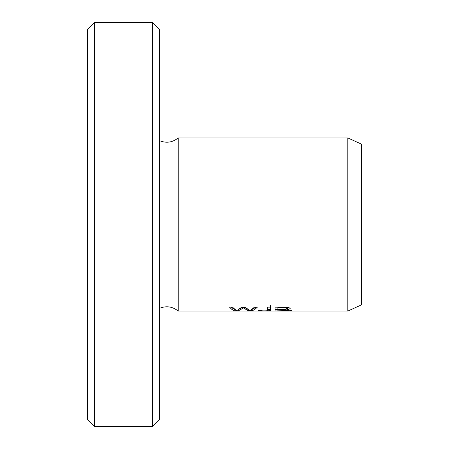 <?xml version="1.0" encoding="UTF-8"?>
<svg xmlns="http://www.w3.org/2000/svg" width="449" height="449" viewBox="0 0 449 449"><rect width="100%" height="100%" fill="white"/><g stroke="black" fill="none" stroke-linecap="round" stroke-linejoin="round"><path stroke-width="0.67" d="M159.558 308.34C166.321 305.584 172.545 306.499 178.225 311.095L347.79 311.095L347.79 137.905L178.225 137.905C172.545 142.501 166.321 143.416 159.558 140.66M178.225 311.095L178.225 137.905M288.252 310.826L285.384 310.826M258.573 310.478L260.027 310.921C265.073 311.129 268.519 311.034 270.36 310.624L270.478 307.155L267.61 307.155C266.858 309.097 269.215 310.405 266.235 310.82C262.946 310.933 261.251 310.803 261.161 310.433L258.573 310.478M275.041 310.994L288.741 310.927L291.39 310.461L287.315 309.658L290.323 308.766L289.465 307.93L288.106 307.52L275.041 307.155L275.041 310.994M270.281 310.674L267.61 309.905M235.276 310.994L238.2 310.994L243.425 307.924L248.662 310.994L251.429 310.994L254.431 309.765L257.367 307.155L254.488 307.155L250.009 310.792L245.227 307.155L241.77 307.155L236.674 310.792L232.464 307.155L229.529 307.155L231.549 309.159L233.609 310.461L235.276 310.994L235.276 309.995M94.61 22.45L87.392 29.668L87.392 419.332L94.61 426.55L152.34 426.55L152.34 22.45L94.61 22.45L94.61 426.55M347.79 311.095L361.608 304.787L361.608 144.213L347.79 137.905M152.34 22.45L159.558 29.668L159.558 419.332L152.34 426.55M238.2 310.994L238.2 310.136M234.423 309.327L230.949 307.155M255.896 307.155L252.523 309.254M251.429 310.994L251.429 310.068M248.662 310.994L248.662 310.012M243.425 307.924L243.425 307.155M247.472 309.226L244.138 307.155M242.729 307.155L239.671 309.12M277.903 309.928L285.912 309.978L288.421 310.455L277.903 310.831L277.903 307.15M277.903 309.546L275.041 309.546M289.33 307.874L287.59 308.166M277.903 307.907L285.586 307.997L287.523 308.766L285.867 309.372L277.903 309.462M267.61 309.007L267.61 307.155M270.478 305.64L270.478 308.166M270.478 308.94L269.585 309.412L267.61 309.529M288.421 309.737L288.421 310.461M287.517 307.279L287.517 308.766"/></g></svg>
